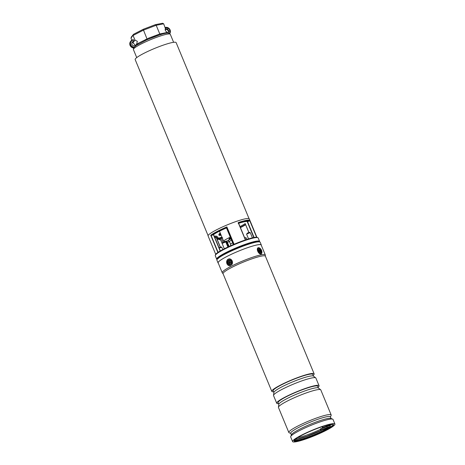 <?xml version="1.0" encoding="UTF-8"?>
<svg xmlns="http://www.w3.org/2000/svg" width="465" height="465" viewBox="0 0 465 465"><rect width="100%" height="100%" fill="white"/><g stroke="black" fill="none" stroke-linecap="round" stroke-linejoin="round"><path stroke-width="0.7" d="M230.315 237.202A9.963 1.29 157.5 0 0 223.659 241.323A9.963 1.29 157.5 0 0 228.216 240.603M219.468 231.186A9.963 1.29 157.5 0 0 219.48 231.227L223.659 241.323M208.088 235.616L135.175 59.59A22.163 2.871 -22.5 0 1 158.966 46.698A22.163 2.871 -22.5 0 1 176.136 42.623L249.048 218.649M229.582 238.597A3.953 0.512 157.5 0 0 229.39 238.748L229.693 239.318M230.605 237.993A3.953 0.512 157.5 0 0 230.227 238.196L230.338 238.19M221.061 235.034A0.994 0.808 -122.8 0 1 219.933 233.395L219.032 233.976L218.806 235.046L220.114 235.65M222.154 237.685A19.925 2.581 -22.5 0 1 218.254 238.865L216.946 238.324L218.376 238.231A19.425 2.517 157.5 0 0 221.939 237.156M259.615 241.399L258.197 237.975A23.227 3.011 157.5 0 0 257.866 237.685A23.227 3.011 157.5 0 0 240.207 242.242A23.227 3.011 157.5 0 0 215.312 255.314A23.227 3.011 157.5 0 0 215.283 255.75L216.702 259.174A23.227 3.011 -22.5 0 1 241.626 245.665A23.227 3.011 -22.5 0 1 259.615 241.399L259.633 241.887M256.93 237.359L249.281 218.887A22.291 2.889 157.5 0 0 232.012 222.985A22.291 2.889 157.5 0 0 208.093 235.947L215.743 254.425M214.319 236.359A19.425 2.517 157.5 0 0 216.056 235.988L217.789 237.057L216.644 237.586L215.836 236.952A20.175 2.616 -22.5 0 1 214.667 237.214M245.392 239.94L238.208 222.596A22.291 2.889 -22.5 0 1 249.821 220.323L249.513 220.945L247.961 221.538L247.008 221.154M213.017 234.86L211.465 235.453L210.726 235.232A22.291 2.889 -22.5 0 1 226.879 226.914L226.56 227.885A20.175 2.616 -22.5 0 0 213.017 234.86L213.371 234.593L213.017 234.86M218.376 238.231A0.5 0.349 -105.2 0 1 218.254 238.865L217.934 239.295L217.01 239.213L216.644 237.586L216.242 237.627L216.737 238.83M240.01 226.595A19.425 2.517 157.5 0 0 245.2 223.56L248.891 232.471M215.638 237.295L215.836 236.952A0.75 0.57 76.4 0 0 216.056 235.988M222.258 237.935A21.791 2.825 157.5 0 1 217.934 239.295L222.694 237.795M217.01 239.213L216.306 237.76A0.75 0.686 128.9 0 0 216.097 237.435A0.75 0.686 128.9 0 0 216.091 237.435A0.75 0.686 128.9 0 0 215.783 237.301M216.498 237.772A0.75 0.727 36.9 0 0 215.533 237.348A21.791 2.825 157.5 0 1 214.801 237.534M218.05 238.905A0.5 0.331 -90.3 0 0 218.277 238.243L217.789 237.057M220.131 238.638L224.328 248.792L222.131 243.428L225.781 241.916L227.914 247.025M220.079 238.655L220.125 239.94M216.928 239.126L220.259 247.177M217.149 239.295L220.398 247.13M218.225 239.219L220.148 239.917L220.288 239.045M133.612 47.808L133.502 47.965A19.559 2.534 -22.5 0 1 133.612 47.808A19.559 2.534 -22.5 0 1 133.751 47.633L133.612 47.808M166.644 33.125A0.994 0.831 78.9 0 1 166.238 32.631L167.29 32.504L165.319 30.644L165.598 28.429L165.273 28.859M168.097 32.899A2.366 2.29 36.9 0 0 165.11 29.58M167.946 33.032A2.366 2.29 36.9 0 0 165.145 29.254M143.354 29.254L155.356 24.668L143.325 29.254L143.499 30.115L133.066 35.485L134.978 40.106L137.349 41.309L136.634 44.099L135.786 45.245L138.059 43.379L148.8 38.078L159.786 33.968L166.238 32.631M133.722 47.657A4.109 3.982 -143.1 0 1 133.362 39.664L134.123 41.24A2.366 2.29 36.9 0 0 131.961 44.378A2.366 2.29 36.9 0 0 135.78 45.233M135.048 45.71L134.838 44.646L132.903 42.867L133.751 41.734A2.366 2.29 36.9 0 0 132.06 42.396M136.908 43.78L136.431 45.279L133.751 47.633M154.049 36.892A18.472 2.395 -22.5 0 0 149.329 38.793L145.493 40.484M146.283 40.112L136.431 45.279M133.374 39.653L130.537 41.484C129.038 44.716 130.026 46.878 133.502 47.965L133.746 47.587M155.356 24.668L162.576 23.25L163.686 23.808L165.418 28.621M161.907 34.23L158.559 35.276A18.472 2.395 -22.5 0 0 154.124 36.863M155.281 24.703L156.188 25.279L143.499 30.115L147.312 39.676M163.686 23.808L156.188 25.279L159.786 33.968L160.541 34.631M131.13 37.264L133.536 34.311L130.991 38.246L131.81 40.223M132.554 42.019L132.903 42.867M133.362 39.664L133.629 40.037A3.61 3.499 36.9 0 0 134.118 47.093M134.123 41.24L134.978 40.106M135.861 45.657A0.994 0.965 36.9 0 0 135.786 45.245M168.365 33.102L167.29 32.504M161.558 34.305A0.994 0.831 78.9 0 1 160.78 33.701M158.478 35.282L158.03 34.561M149.259 38.81L148.8 38.078M145.65 40.397A0.994 0.535 62.8 0 0 145.65 39.467M138.105 44.245A0.994 0.535 62.8 0 0 138.059 43.379M136.286 45.372A0.994 0.965 36.9 0 0 136.355 44.489M143.325 29.254L133.409 34.358M130.991 38.246L131.583 36.909M220.398 233.447A0.75 0.605 57.2 0 0 220.491 234.813A0.75 0.605 57.2 0 0 220.962 234.802M219.933 233.395A0.994 0.808 -122.8 0 1 220.334 233.285M218.277 263.138A23.413 3.034 -22.5 0 1 218.039 262.894A23.413 3.034 -22.5 0 1 218.294 262.086A23.413 3.034 -22.5 0 1 240.847 250.187A23.413 3.034 -22.5 0 1 261.301 244.979A23.413 3.034 -22.5 0 1 261.301 245.311M218.039 262.894L216.905 260.156A23.413 3.034 -22.5 0 1 217.161 259.348A23.413 3.034 -22.5 0 1 239.708 247.45A23.413 3.034 -22.5 0 1 260.162 242.242L261.301 244.979M333.26 424.464A21.291 2.761 -22.5 0 1 325.07 430.102A21.291 2.761 -22.5 0 1 294.072 440.698M302.262 435.06A21.291 2.761 -22.5 0 1 322.274 426.661A21.291 2.761 -22.5 0 1 333.434 424.661A21.291 2.761 -22.5 0 1 325.262 430.561A21.291 2.761 -22.5 0 1 305.243 438.954A21.291 2.761 -22.5 0 1 294.089 440.96A21.291 2.761 -22.5 0 1 302.262 435.06M326.134 430.387A22.913 2.97 -22.5 0 1 304.598 439.425A22.913 2.97 -22.5 0 1 292.595 441.576A22.913 2.97 -22.5 0 1 301.39 435.228A22.913 2.97 -22.5 0 1 322.925 426.196A22.913 2.97 -22.5 0 1 334.928 424.039A22.913 2.97 -22.5 0 1 326.134 430.387M292.595 441.576L290.683 436.966A22.913 2.97 -22.5 0 1 290.718 436.536A22.913 2.97 -22.5 0 1 299.477 430.619A22.913 2.97 -22.5 0 1 332.69 419.151A22.913 2.97 -22.5 0 1 333.021 419.43L334.928 424.039M290.718 436.536L291.503 434.688A21.466 2.784 -22.5 0 1 299.71 429.143A21.466 2.784 -22.5 0 1 330.83 418.395L332.69 419.151M291.398 434.926L290.712 433.27A21.466 2.784 -22.5 0 1 298.954 427.318A21.466 2.784 -22.5 0 1 319.135 418.855A21.466 2.784 -22.5 0 1 330.382 416.838L331.068 418.494M290.782 433.438L289.16 432.781A22.913 2.97 -22.5 0 1 288.829 432.497A22.913 2.97 -22.5 0 1 297.629 426.149A22.913 2.97 -22.5 0 1 319.164 417.111A22.913 2.97 -22.5 0 1 331.167 414.96A22.913 2.97 -22.5 0 1 331.138 415.396L330.452 417.006M288.829 432.497L278.454 407.445A22.913 2.97 -22.5 0 1 278.43 407.212A22.913 2.97 -22.5 0 1 287.248 401.097A22.913 2.97 -22.5 0 1 320.647 389.722A22.913 2.97 -22.5 0 1 320.792 389.908L331.167 414.96M278.43 407.212L278.831 404.283A21.419 2.773 -22.5 0 1 287.074 398.563A21.419 2.773 -22.5 0 1 318.293 387.938L320.647 389.722M278.814 404.405L278.099 402.673A21.419 2.773 -22.5 0 1 286.318 396.738A21.419 2.773 -22.5 0 1 306.452 388.298A21.419 2.773 -22.5 0 1 317.671 386.281L318.391 388.013M278.5 403.649A22.913 2.97 -22.5 0 1 276.716 403.248A22.913 2.97 -22.5 0 1 285.51 396.901A22.913 2.97 -22.5 0 1 307.045 387.862A22.913 2.97 -22.5 0 1 319.054 385.712A22.913 2.97 -22.5 0 1 318.077 387.258M276.716 403.248L273.542 395.581A22.913 2.97 -22.5 0 1 273.513 395.349A22.913 2.97 -22.5 0 1 282.336 389.228A22.913 2.97 -22.5 0 1 315.729 377.859A22.913 2.97 -22.5 0 1 315.875 378.045L319.054 385.712M273.513 395.349L273.914 392.419A21.419 2.773 -22.5 0 1 282.162 386.7A21.419 2.773 -22.5 0 1 313.375 376.075L315.729 377.859M273.897 392.541L273.182 390.809A21.419 2.773 -22.5 0 1 281.406 384.875A21.419 2.773 -22.5 0 1 301.535 376.429A21.419 2.773 -22.5 0 1 312.759 374.418L313.474 376.144M273.589 391.786A22.913 2.97 -22.5 0 1 271.804 391.385A22.913 2.97 -22.5 0 1 280.598 385.032A22.913 2.97 -22.5 0 1 302.134 375.999A22.913 2.97 -22.5 0 1 314.137 373.848A22.913 2.97 -22.5 0 1 313.16 375.395M271.804 391.385L223.066 273.722A22.913 2.97 -22.5 0 1 231.861 267.375A22.913 2.97 -22.5 0 1 253.396 258.342A22.913 2.97 -22.5 0 1 265.405 256.186L314.137 373.848M223.09 273.775L222.311 272.827A23.285 3.017 -22.5 0 1 222.247 272.723A23.285 3.017 -22.5 0 1 231.186 266.271A23.285 3.017 -22.5 0 1 253.07 257.093A23.285 3.017 -22.5 0 1 265.277 254.901A23.285 3.017 -22.5 0 1 265.306 255.018L265.422 256.238M222.247 272.723L218.155 262.847A23.285 3.017 -22.5 0 1 227.094 256.395A23.285 3.017 -22.5 0 1 248.984 247.211A23.285 3.017 -22.5 0 1 261.185 245.026L265.277 254.901M330.725 425.027A21.094 2.732 -22.5 0 1 329.819 425.655M322.14 426.707L322.611 428.201L322.879 427.852L322.425 426.614M320.565 428.806L321.129 430.177L320.867 430.526L320.304 429.154L322.507 428.067L320.577 428.806M231.006 263.899A2.366 1.976 -101.1 0 0 230.628 260.58A2.366 1.976 -101.1 0 0 227.838 260.801A2.366 1.976 -101.1 0 0 228.216 264.12A2.366 1.976 -101.1 0 0 231.006 263.899M261.161 252.611A2.366 1.267 62.8 0 0 260.557 249.6A2.366 1.267 62.8 0 0 258.43 248.926A2.366 1.267 62.8 0 0 258.249 249.507A2.366 1.267 62.8 0 0 259.923 252.762A2.366 1.267 62.8 0 0 261.161 252.611M230.925 238.679A5.481 0.709 157.5 0 0 228.298 240.26A5.481 0.709 157.5 0 0 228.181 240.515L228.257 240.701A5.481 0.709 157.5 0 0 228.292 240.742L229.448 241.62L227.408 242.387L229.1 246.467M231 238.865A5.481 0.709 157.5 0 0 228.373 240.446A5.481 0.709 157.5 0 0 228.257 240.701M231.535 240.149A4.731 0.61 157.5 0 0 229.536 241.381A4.731 0.61 157.5 0 0 229.437 241.602A4.731 0.61 157.5 0 0 229.472 241.637M232.669 242.887A4.731 0.61 157.5 0 0 230.675 244.119A4.731 0.61 157.5 0 0 230.564 244.311A4.731 0.61 157.5 0 0 230.57 244.34M229.454 239.452L228.815 237.9M230.605 238.836L230.315 238.144M230.018 239.138L229.39 237.627M246.572 234.104L247.653 232.965L249.577 232.337L250.222 232.593L246.572 234.104L248.554 238.934M252.431 237.888L250.222 232.593M244.677 237.865L245.601 237.702M246.88 239.452L246.223 237.917L244.84 238.26M219.015 247.706L221.137 246.979L221.782 247.235L219.178 248.095M222.781 249.606L221.782 247.235M222.131 243.428L222.398 242.788L225.159 241.695M258.238 249.763A1.866 1 -117.2 0 1 259.458 249.473A1.866 1 -117.2 0 1 260.65 251.623A1.866 1 -117.2 0 1 259.708 252.623M258.691 250.246L259.238 251.739L259.563 251.972L259.691 251.414L260.156 251.681L259.61 250.187L258.691 250.246M259.272 250.356L259.61 250.187M259.836 251.455L260.168 251.286M229.419 264.103A1.866 1.558 78.9 0 1 228.146 261.853A1.866 1.558 78.9 0 1 229.966 260.499A1.866 1.558 78.9 0 1 231.239 262.748A1.866 1.558 78.9 0 1 229.419 264.103M228.803 261.789L228.728 262.272L229.117 262.382A0.401 0.331 78.9 0 1 229.39 262.865L229.321 263.324L229.733 263.44L229.803 262.981A0.401 0.331 78.9 0 1 230.192 262.696L230.588 262.806L230.268 262.214A0.401 0.331 78.9 0 1 229.995 261.731L230.065 261.278L229.652 261.156L229.582 261.615A0.401 0.331 78.9 0 1 229.193 261.905L229.495 262.15A0.57 0.477 78.9 0 1 229.89 262.789M229.989 261.818A0.57 0.477 78.9 0 1 229.518 262.004L229.268 261.929M230.065 261.284L229.652 261.156M230.07 262.684A0.57 0.477 78.9 0 1 230.57 262.458L230.634 262.475M229.78 263.149L229.321 263.324M229.245 262.074L228.728 262.272M259.511 241.864A22.977 2.976 157.5 0 0 241.684 245.944A22.977 2.976 157.5 0 0 217.103 259.429M217.899 258.581A22.041 2.854 -22.5 0 1 241.544 246.13A22.041 2.854 -22.5 0 1 258.348 241.829M215.545 254.768C216.283 250.763 253.96 235.156 257.314 237.464A22.802 2.953 157.5 0 0 239.987 241.94A22.802 2.953 157.5 0 0 215.545 254.768L215.312 255.314M217.893 252.536L210.726 235.232M226.879 226.914L234.064 244.27M253.82 237.598L247.142 221.468L253.82 237.598M213.528 234.54L220.334 250.984M249.821 220.323L256.872 237.353M228.827 246.595L227.141 242.521A3.238 0.686 -110.9 0 0 226.455 241.114M226.217 241.434L226.217 241.434A2.738 0.581 69.1 0 1 227.054 243.021L228.582 246.712L226.286 241.533M238.644 223.305A20.175 2.616 -22.5 0 1 247.961 221.538M249.513 220.945A21.791 2.825 157.5 0 0 238.551 223.078M245.52 224.432A20.175 2.616 -22.5 0 1 240.335 227.385M245.66 224.764L240.434 227.618A21.791 2.825 157.5 0 0 245.654 224.752M226.815 227.548A21.791 2.825 157.5 0 0 211.465 235.453M216.301 253.832A22.628 2.93 -22.5 0 1 235.43 243.701A22.628 2.93 -22.5 0 1 256.122 237.336M233.854 244.358L226.821 227.373M226.478 227.931L233.366 244.567L226.472 227.931M238.481 222.927L245.514 239.899L238.469 222.875M220.195 251.065L213.389 234.633M211.116 235.464L218.12 252.379M256.651 237.33L249.775 220.724M247.508 221.573L254.123 237.539M226.763 241.033A3.488 0.738 69.1 0 1 227.408 242.387L227.141 242.521M130.537 41.484A4.109 3.982 36.9 0 0 133.496 47.953M161.721 34.294L161.117 34.439C164.372 33.434 166.772 32.968 168.318 33.056L170.3 34.294A19.966 2.587 157.5 0 0 154.839 37.967A19.966 2.587 157.5 0 0 133.414 49.575L136.733 57.596M133.536 34.311L143.301 29.283M165.191 27.441A4.109 3.982 -143.1 0 1 169.777 33.585L169.58 28.993L165.191 27.435M169.365 33.317A3.61 3.499 36.9 0 0 165.354 27.83M320.344 429.398A19.35 2.505 -22.5 0 1 297.612 437.658M329.848 425.417A20.35 2.639 -22.5 0 1 329.516 425.649M320.774 430.421A20.35 2.639 -22.5 0 1 295.455 439.14M326.814 426.597L326.837 426.643A4.232 0.546 -22.5 0 1 330.115 425.864L329.162 425.696M329.127 425.713A3.987 0.517 -22.5 0 1 329.79 425.795M328.337 427.771L327.965 427.864M328.424 427.637L327.005 428.189L328.017 427.992A20.175 2.616 -22.5 0 1 307.749 437.141A20.175 2.616 -22.5 0 1 294.839 439.844L294.88 439.623M320.867 430.526L326.994 428.189M320.693 428.986L326.837 426.643L327.273 427.835A3.987 0.517 -22.5 0 1 330.353 427.097M321.071 429.898L327.215 427.556A4.232 0.546 -22.5 0 1 330.493 426.783L330.115 425.864M330.737 424.4L328.958 425.231L328.772 424.783M328.743 425.859L322.617 428.195L328.749 425.859A3.987 0.517 -22.5 0 0 332.184 424.272L328.749 425.859M331.365 424.318L322.82 427.573M329.017 425.51L322.879 427.852M323.408 426.289L322.443 426.661M328.29 428.172A20.425 2.645 -22.5 0 1 306.522 437.867A20.425 2.645 -22.5 0 1 294.752 439.75M321.861 430.148A20.175 2.616 -22.5 0 1 295.269 439.286M295.444 439.152L297.838 438.844L306.83 436.193L320.78 430.433A20.425 2.645 -22.5 0 1 295.415 439.169M327.273 427.835L321.129 430.177M227.257 260.231A3.238 2.703 -101.1 0 0 227.774 264.771A3.238 2.703 -101.1 0 0 231.593 264.475A3.238 2.703 -101.1 0 0 231.076 259.929A3.238 2.703 -101.1 0 0 227.257 260.231M231.89 264.608A3.488 2.912 78.9 0 0 232.023 260.644A3.488 2.912 78.9 0 0 228.89 258.9L227.187 260.063C226.042 263.417 227.054 265.312 230.227 265.748A3.488 2.912 78.9 0 1 227.094 264.01A3.488 2.912 78.9 0 1 227.222 260.04A3.488 2.912 78.9 0 1 228.228 259.133M257.93 248.252A3.238 1.732 62.8 0 0 258.761 252.373A3.238 1.732 62.8 0 0 261.667 253.286A3.238 1.732 62.8 0 0 260.836 249.164A3.238 1.732 62.8 0 0 257.93 248.252M261.621 253.576A3.488 1.866 -117.2 0 1 261.208 253.966A3.488 1.866 -117.2 0 1 258.209 252.169A3.488 1.866 -117.2 0 1 257.598 248.153A3.488 1.866 -117.2 0 1 258.017 247.764A3.488 1.866 -117.2 0 1 259.528 247.984M258.999 250.734L259.598 250.559M259.365 251.455L259.854 251.065M259.238 251.687L259.575 251.594M229.518 262.004L229.193 261.905M230.018 261.592L229.582 261.615M230.57 262.458L230.192 262.696M229.855 262.841L229.39 262.865M229.495 262.15L229.117 262.382M218.027 258.627L220.712 256.07C225.63 252.931 232.576 249.624 241.538 246.136C250.025 242.968 255.471 241.504 257.872 241.742L258.29 241.945M257.314 237.464L257.866 237.685M213.557 234.523L220.364 250.966M245.258 223.799L248.856 232.483M216.702 259.174L217.033 259.528M216.097 237.435L214.807 237.545M226.542 227.902C220.561 230.501 216.109 232.791 213.185 234.773M238.202 223.456C246.648 220.706 248.171 221.607 247.328 221.509M221.23 238.283L222.944 242.416M133.414 49.575L133.542 47.86M159.53 34.933L148.364 39.194M170.3 34.294L173.619 42.315M330.417 427.161L330.493 426.783M327.005 428.189L320.862 430.526M261.208 253.966L261.69 253.518C262.295 250.321 261.074 248.403 258.017 247.764M229.437 241.602L230.564 244.323M230.564 244.311L230.623 245.776M245.578 237.656L246.223 237.917M225.136 241.655L225.781 241.916M259.22 250.478L258.9 250.798M259.691 251.414L259.243 251.489"/></g></svg>
